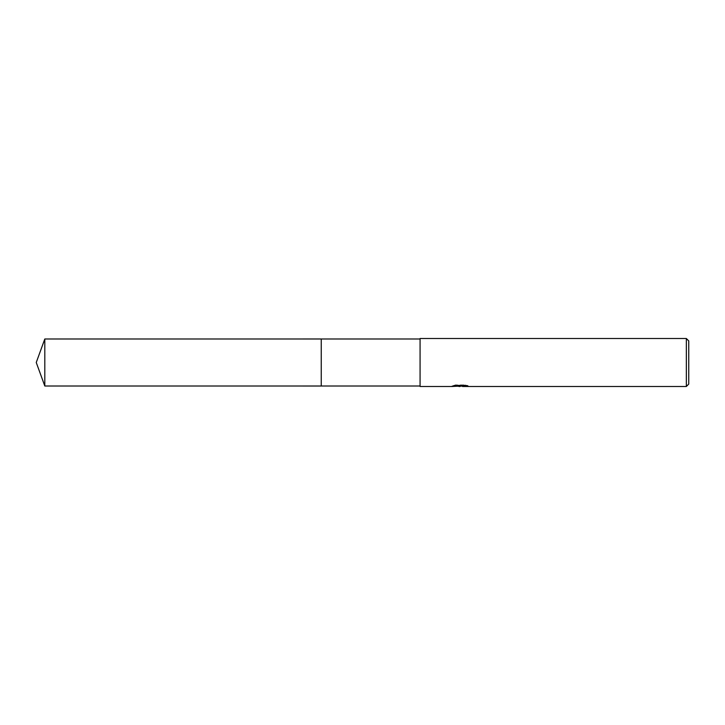 <?xml version="1.0" encoding="UTF-8"?>
<svg xmlns="http://www.w3.org/2000/svg" width="725" height="725" viewBox="0 0 725 725"><rect width="100%" height="100%" fill="white"/><g stroke="black" fill="none" stroke-linecap="round" stroke-linejoin="round"><path stroke-width="0.54" stroke-dasharray="3.62 2.72" d="M420.074 386.008L420.074 338.992L420.074 386.008M457.267 386.253L455.409 384.903L458.916 386.008L466.365 385.356L466.365 386.298L462.505 385.99M462.595 386.488L466.365 386.298M465.957 385.546L468.051 385.618L465.305 384.903L455.844 384.903L455.844 385.401M465.305 384.903L465.305 385.401M468.051 385.618L468.051 386.108M466.365 385.356L466.365 385.845L462.505 386.108M455.844 384.903L453.343 385.546L455.2 385.546M461.018 385.546L452.056 385.954L458.916 386.008M452.554 385.791L455.726 384.83M453.343 385.546L453.343 386.035M452.056 385.954L452.056 386.443M455.726 385.337L452.554 386.28M451.892 386.488L451.892 386.008M420.074 338.512L420.074 386.488M688.75 340.913L688.75 384.087M686.348 338.512L686.348 386.488M321.248 338.992L321.248 386.008M44.805 338.992L44.805 386.008M460.003 386.479L460.003 385.999M460.058 386.008L461.018 386.008"/><path stroke-width="1.09" d="M420.074 386.008L321.238 386.008L321.238 338.992L420.074 338.992M321.248 386.008L321.248 338.992M462.505 386.108L457.267 386.253M460.058 386.488L458.916 386.488M686.348 386.488L686.348 338.512L688.75 340.913L688.75 384.087L686.348 386.488L462.595 386.488L462.505 385.99L465.957 385.546M455.2 385.546L461.018 385.546L461.018 386.035L451.892 386.488L420.074 386.488L420.074 338.512L686.348 338.512M462.505 386.008L453.343 386.035L455.844 385.401L465.305 385.401L468.051 386.108L462.505 386.47M44.805 386.008L44.805 338.992L321.238 338.983L321.238 386.017L44.805 386.008L36.25 362.5L44.805 338.992"/></g></svg>
